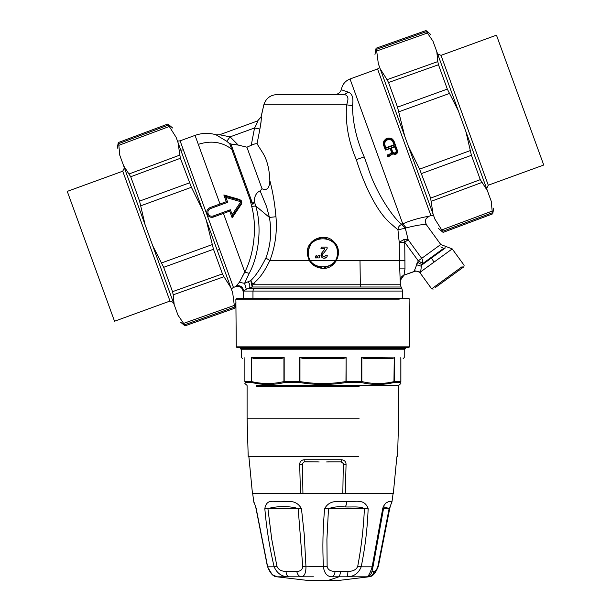 <?xml version="1.0" encoding="UTF-8"?>
<svg xmlns="http://www.w3.org/2000/svg" width="611" height="611" viewBox="0 0 611 611"><rect width="100%" height="100%" fill="white"/><g stroke="black" fill="none" stroke-linecap="round" stroke-linejoin="round"><path stroke-width="0.92" d="M242.643 358.68L241.528 357.572L241.528 349.767L404.23 349.767L404.23 357.572L403.115 358.68M392.636 358.588L391.323 358.68L394.248 357.886L393.95 382.532L400.304 382.532C400.335 385.113 400.335 385.113 400.304 382.532L400.885 381.57L400.885 358.68C403.856 358.68 403.856 358.68 400.885 358.68C403.856 358.68 403.856 358.68 400.885 358.68M405.33 347.506L405.33 348.667L240.429 348.667L240.429 347.506M280.999 358.68L284.184 357.572L280.999 358.68L254.436 358.68L251.32 357.572L284.184 357.572L284.184 381.57L299.642 381.57L299.642 357.572L304.102 358.68L341.656 358.68L345.795 357.886L341.656 358.68M251.32 357.572L251.32 381.57L244.919 381.57L245.454 382.532C245.423 385.113 245.423 385.113 245.454 382.532L244.874 381.57C244.874 384.151 244.874 384.151 244.874 381.57C244.874 384.151 244.874 384.151 244.874 381.57L244.919 357.572C240.413 357.572 240.413 357.572 244.919 357.572L244.874 381.57L244.874 358.68C241.903 358.68 241.903 358.68 244.874 358.68C241.903 358.68 241.903 358.68 244.874 358.68M299.642 357.572L346.116 357.572L345.956 382.532L361.307 382.532C372.214 385.113 383.089 385.113 393.95 382.532L394.439 381.57L400.885 381.57C400.885 384.151 400.885 384.151 400.885 381.57C400.885 384.151 400.885 384.151 400.885 381.57L400.839 357.572L400.839 381.57L400.304 382.532M346.116 357.572L346.116 381.57L361.575 381.57L361.575 357.572L394.248 357.886M361.575 357.572L364.759 358.68L391.323 358.68M245.454 382.532L251.808 382.532L251.32 381.57L251.808 382.532C262.593 385.098 273.384 385.113 284.191 382.593L299.802 382.532C315.184 385.113 330.574 385.113 345.956 382.532L345.795 381.57C330.52 384.151 315.238 384.151 299.955 381.57L299.955 357.886M256.345 385.404L398.7 385.404L400.885 383.502M251.511 357.886L251.511 381.57C262.241 384.128 272.964 384.151 283.672 381.631L284.451 382.532L283.924 381.57L283.924 357.886M394.439 357.572L394.248 381.57C383.441 384.151 372.634 384.151 361.834 381.57L361.307 382.532L361.834 381.57L361.834 357.886M247.47 347.506L236.953 347.506L236.281 346.849L409.477 346.849L408.805 347.506L247.47 347.506M256.376 386.221L359.207 386.221M358.672 456.753L248.211 456.753L247.096 418.161L247.096 386.221L247.058 385.404L244.874 383.502M399.235 299.146L235.869 299.153L236.281 346.849M302.598 463.398L304.423 461.725L302.598 463.398L302.46 464.345L299.695 464.497L300.467 493.528L299.695 464.497C299.749 461.763 301.185 460.175 304.003 459.739L341.755 459.739C344.573 460.175 346.009 461.763 346.063 464.497L343.298 464.345L342.824 493.528L345.291 493.528L346.063 464.497L345.291 493.528L393.033 493.528L356.648 493.528M302.46 464.345L302.934 493.528L252.45 493.528L248.883 456.753M236.197 299.146L236.869 298.474L408.889 298.474L409.561 299.146M341.755 459.739L341.335 461.725L343.161 463.398L343.298 464.345M327.664 461.878L341.19 461.878L343.161 463.398M382.707 508.642L372.152 566.817C370.098 573.485 368.219 576.815 366.501 576.815L368.761 576.815C372.382 576.815 375.49 573.485 378.102 566.817L389.696 507.901L392.025 501.417L388.833 501.509L385.755 503.113L383.372 506.404L382.707 508.642L383.433 508.757L382.707 508.642M368.143 508.642C364.248 497.56 353.998 502.632 346.788 501.203C340.602 502.41 330.238 498.431 324.64 508.642C322.837 528.179 322.425 547.571 323.41 566.817C324.326 573.485 327.305 576.815 332.338 576.815L346.697 576.815C353.708 576.815 358.542 573.485 361.193 566.817C365.126 547.571 367.448 528.179 368.143 508.642L364.393 508.757C361.025 506.015 351.18 507.267 344.803 506.916C337.936 506.412 332.491 507.023 328.481 508.757L324.64 508.642M279.258 576.815L276.997 576.815C273.377 576.815 270.261 573.485 267.649 566.817L256.062 507.901L253.741 501.455L252.671 493.528M264.815 508.642C266.457 528.179 269.566 547.571 274.133 566.817C277.104 573.485 281.961 576.815 288.713 576.815L300.811 576.815C304.209 576.815 305.928 573.485 305.966 566.817L304.24 534.457L301.46 508.642C295.564 498.347 286.238 502.425 280.953 501.203C274.881 502.609 266.801 497.629 264.815 508.642L267.931 508.757L271.758 539.322L276.951 566.359L274.133 566.817L267.649 566.817L267.878 566.359L267.649 566.817M301.467 493.528L344.291 493.528M304.568 461.878L318.094 461.878M319.209 461.969L304.423 461.725L304.003 459.739M326.549 461.969L341.19 461.878M252.969 298.474L252.969 291.057L402.542 291.057L402.542 298.474L402.542 291.057L401.794 288.277L401.06 287.002L252.236 287.002L246.286 289.217L244.583 283.351L239.382 282.313L244.79 272.063C252.641 257.315 257.926 229.82 251.717 206.457L249.998 199.392L229.782 143.845L226.773 141.286L216.103 134.848L219.609 134.756L230.095 136.864L226.773 141.286L229.782 143.845L238.252 145.082L230.095 136.864L254.55 127.966C256.773 123.98 257.796 121.627 257.605 120.925L261.05 116.915L263.845 104.84L346.567 104.84C345.246 123.437 348.507 141.699 356.328 159.639C363.736 183.819 376.307 210.848 389.818 222.786L397.929 229.835M243.72 291.057L243.697 291.08C242.949 286.872 240.474 285.138 236.266 285.879L239.382 282.313M236.266 285.879L235.724 286.62C239.993 285.826 242.483 287.567 243.201 291.852L243.69 291.08M243.216 291.852L243.216 298.474L243.216 291.852M357.718 566.359L361.193 566.817L372.152 566.817L373.061 566.359L371.992 571.384C371.305 574.348 369.472 576.158 366.501 576.815L346.697 576.815C347.453 576.158 347.858 574.348 347.911 571.384C353.105 571.377 356.373 569.696 357.718 566.359C361.322 547.296 363.553 528.095 364.393 508.757L328.481 508.757L326.916 539.322L327.137 566.359L305.966 566.817L302.72 566.359L298.183 508.757L301.46 508.642M374.008 571.384C375.475 571.377 376.766 569.696 377.881 566.359L389.092 508.757L389.558 508.642L384.35 507L383.433 508.757L371.992 571.384L374.008 571.384C373.382 574.348 371.633 576.158 368.761 576.815L338.677 580.45L306.058 580.251L337.646 580.251M298.183 508.757C292.058 505.916 275.08 505.916 267.931 508.757L298.183 508.757M256.666 508.757L256.2 508.642L256.666 508.757M246.294 289.224L243.736 291.057L252.969 291.057L253.618 288.277L401.794 288.277L402.542 291.057L401.794 288.277M306.058 580.251L277.073 576.83L288.713 576.815C287.147 576.158 286.246 574.348 286.001 571.384L296.778 571.384C297.358 574.348 298.703 576.158 300.811 576.815L313.42 576.815M337.249 580.251L310.144 580.251M327.137 566.359C327.771 569.696 330.429 571.377 335.111 571.384C334.668 574.348 333.743 576.158 332.338 576.815M296.778 571.384C300.505 571.377 302.491 569.696 302.72 566.359M276.951 566.359C278.387 569.696 281.404 571.377 286.001 571.384M252.183 287.025L250.754 280.617L252.832 284.214L252.259 286.964M249.41 288.293C250.258 285.948 249.815 283.771 248.074 281.755L250.754 280.617C255.681 275.905 260.721 268.374 265.869 258.025M275.973 216.768C277.272 232.043 275.225 246.653 269.841 260.599L265.907 258.01C270.688 245.217 271.857 231.691 269.42 217.447L255.711 205.945C262.913 229.782 257.414 258.988 249.158 273.346L244.583 283.351L248.074 281.755M249.158 273.346L244.79 272.063L223.443 213.407M257.605 120.925L261.134 116.884L257.605 120.925L219.609 134.756L216.179 134.817C209.069 132.724 202.027 132.915 195.046 135.39L180.085 140.836L233.448 287.445L235.724 286.62M223.84 194.97L226.291 201.699L227.704 202.31L210.421 208.603C208.267 209.657 207.496 211.337 208.114 213.651C209.145 215.828 210.818 216.622 213.132 216.034L213.491 217.027C210.551 217.791 208.412 216.806 207.076 214.071C208.404 216.806 210.543 217.791 213.491 217.027L229.721 211.123L231.829 216.897L241.788 202.363L241.078 200.614L240.864 201.729L225.94 197.468L223.84 194.97L239.733 199.53L241.078 200.614M241.276 200.691L224.206 195.94L225.94 197.468L227.704 202.31L226.291 201.699L210.062 207.603C207.297 208.924 206.297 211.07 207.06 214.033L208.382 216.011L210.207 217.081M252.221 286.918L250.754 280.617L252.832 284.214L400.312 284.214L401.06 287.002L400.312 284.214L399.464 260.599L336.409 260.599L333.919 263.853M208.626 208.412L208.206 208.802M207.228 210.199L207.022 210.711M206.999 210.803L206.785 211.788M206.778 211.91L206.877 213.384M212.437 217.287L211.872 217.333M242.506 276.141L244.79 272.063M260.11 190.838L262.043 188.791C266.961 190.915 269.558 188.157 269.833 180.543C272.834 191.854 274.874 203.929 275.958 216.745L269.42 217.424L266.526 206.503L260.11 190.838C256.399 192.572 254.466 196.039 254.298 201.24L255.711 205.945L251.717 206.457M241.406 204.127L241.742 202.447M213.132 216.034L230.408 209.749L229.721 211.123L232.172 217.852L231.829 216.897L232.172 217.852L241.414 204.143M210.421 208.603L210.062 207.603C207.289 208.962 206.289 211.1 207.06 214.033L208.114 213.651M224.588 196.047L224.764 195.23M269.802 260.614C264.907 270.795 259.942 277.974 254.909 282.137L252.847 284.214M333.904 263.868L322.883 268.428L311.877 263.891M311.816 263.837L309.349 260.599L269.841 260.599M250.006 199.415L252.87 204.387L254.298 201.24M252.87 204.387L230.767 143.669M232.676 217.104L232.05 216.546L241.849 202.264M231.829 216.867L232.172 214.583L240.864 201.729L241.788 202.363M232.165 214.621L232.027 215.652M232.172 214.583L230.408 209.749L229.721 211.123M403.291 275.462L403.97 275.164L404.978 268.871L399.464 268.871L404.978 268.871L404.726 242.223L418.26 260.851L414.082 271.483L403.978 275.156C401.664 276.134 400.442 277.883 400.312 280.396C400.434 277.883 401.656 276.141 403.97 275.164L415.358 271.185M261.134 116.884L263.845 104.84C265.846 98.463 270.177 95.049 276.844 94.583L344.367 94.583C348.209 95.263 348.934 98.684 346.567 104.84C348.934 98.684 348.209 95.263 344.375 94.583L280.64 94.583M262.043 188.791L246.897 147.19L251.243 145.288C254.207 143.944 256.139 143.463 257.048 143.845L259.896 129.058C261.187 121.528 261.6 117.472 261.149 116.884M269.856 180.535C269.375 168.758 266.969 159.456 262.623 152.643L257.063 143.845M311.801 241.841L307.28 252.832L309.349 260.599M336.409 260.599L338.349 250.793L333.942 241.826M333.881 241.765L322.891 237.228L311.893 241.75M397.944 229.835C398.036 227.315 399.227 225.528 401.526 224.466L405.314 228.178L397.944 229.835L399.227 242.376L399.464 260.599L404.978 260.599M401.06 287.002L400.312 284.214L400.304 280.396L403.978 275.156M307.28 252.832C306.562 239.459 324.976 231.859 333.911 241.796C343.848 250.731 336.249 269.145 322.875 268.428C313.405 267.503 308.204 262.302 307.28 252.832M246.897 147.19L238.252 145.082M251.243 145.288L254.55 127.966L259.896 129.058L260.882 123.262M260.92 122.987L261.111 121.192M261.287 117.793L261.264 117.32M336.951 260.515L336.516 259.255L336.951 260.515M403.749 239.55L404.726 242.223L399.212 242.376L403.756 239.558L408.163 239.733L405.299 228.186L408.156 239.726L421.697 258.361L418.26 260.851L422.812 263.509L422.316 259.377L421.697 258.361L440.76 244.507L426.425 224.772C423.652 224.138 416.931 225.169 406.254 227.872L405.314 228.178M352.723 103.801L352.516 105.65C352.6 122.406 356.488 139.484 364.194 156.89L367.494 165.894C375.429 192.717 394.767 220.059 401.901 224.329L402.786 223.931C413.166 218.868 428.838 216.172 429.037 216.256L430.915 215.568L377.552 68.967L350.027 78.979L402.786 223.931C413.166 218.868 428.838 216.172 429.037 216.256L426.043 218.83L429.037 216.256C425.371 218.242 424.5 221.075 426.432 224.772C423.652 224.138 416.931 225.169 406.254 227.872L402.786 223.931M414.266 270.681L420.299 272.094L434.016 262.127L431.458 258.025L422.102 264.823L417.481 262.218L416.397 264.708L421.338 266.236L420.49 273.445C418.772 271.376 416.633 270.719 414.059 271.49C416.656 270.711 418.787 271.368 420.49 273.445L431.656 288.843L440.447 282.458C428.907 290.836 428.907 290.836 440.447 282.458L462.122 266.709M348.255 92.139L341.35 89.748C340.319 92.246 338.479 93.857 335.829 94.568L344.367 94.568L348.255 92.139C352.257 93.536 353.677 98.035 352.516 105.65L346.574 104.832M337.364 252.832C338.257 234.143 307.501 234.143 308.395 252.832C307.501 271.513 338.257 271.513 337.364 252.832M335.829 94.583L298.153 94.583M415.396 271.177L416.687 271.192M404.726 242.223L408.156 239.726L421.697 258.361M444.25 247.936C446.366 246.401 446.366 246.401 444.25 247.936C446.366 246.401 446.366 246.401 444.25 247.936L422.812 263.509L421.338 266.236M335.829 94.568L344.367 94.568M391.269 151.566L391.116 153.094L387.466 155.538L387.855 156.867L392.995 153.835C395.164 154.919 396.73 154.339 397.692 152.108L393.927 140.958L395.859 146.266L393.927 140.958L392.483 139.064C388.283 137.009 385.243 138.117 383.341 142.394L383.456 144.769L385.083 149.252M385.892 138.896L383.891 141.019L385.892 138.888M395.386 146.923L396.776 151.024C396.058 153.521 394.614 154.048 392.453 152.597L390.88 148.557L391.284 147.702L394.53 146.518L395.386 146.923L394.966 147.068L396.318 150.993C395.729 153.025 394.546 153.453 392.789 152.276L392.438 151.528M461.985 268.168L435.085 287.712L463.864 266.808L464.108 265.266L452.216 248.906L451.33 249.548M389.199 155.843L393.27 153.514C395.126 154.438 396.455 153.949 397.272 152.047L393.499 141.088L392.216 139.392C388.329 137.475 385.51 138.498 383.761 142.47L383.868 144.593L385.732 149.718L385.388 150.077L389.963 148.649L390.742 150.13M383.341 142.394L383.456 144.769L385.388 150.077L383.456 144.769L383.341 142.394L383.761 142.47M397.272 152.047L397.692 152.108L397.639 151.146L393.927 140.958L393.499 141.088M395.936 154.178L397.356 152.933M316.872 256.88L316.872 257.918L315.284 257.918L315.284 256.33L316.872 255.177L316.872 256.154M315.284 256.33L315.284 257.918L316.872 257.918L316.872 255.177L315.284 256.33M321.287 247.096L326.9 247.096L321.287 247.096L320.951 248.387L322.241 248.685M323.54 248.685L324.815 249.143L321.615 253.145L324.815 249.143M327.267 247.967L326.862 249.105L327.267 247.967L326.9 247.096M325.419 255.925L323.967 256.673L322.944 256.185L322.547 255.085L322.952 254.008M326.862 249.105L323.754 253C320.882 253.962 323.922 258.904 325.655 255.253L326.946 255.077L327.076 256.146M326.068 257.598L320.966 255.352M321.065 254.191L321.615 253.145C319.148 259.538 327.465 259.469 327.244 255.413M318.209 257.918L317.697 257.918L317.697 256.33L319.278 255.177L319.278 256.154M319.278 256.88L319.278 257.918L318.812 257.918M433.497 215.278L430.915 215.568M440.439 282.45C428.899 290.828 428.899 290.828 440.439 282.45M397.692 152.108L397.639 151.146L397.226 151.337M389.352 156.21L392.697 153.865L392.377 153.605M385.388 150.077L389.818 148.229L390.673 148.633L391.819 151.78L391.437 153.445L387.466 155.538L388.222 156.951M391.972 152.192L390.673 148.633L390.253 148.779L391.391 151.91L391.819 151.78M321.249 248.685L324.594 248.685M317.697 256.33L319.278 255.177L319.278 257.918L317.697 257.918M387.443 155.729L388.543 155.255M385.671 147.602L385.251 147.747L385.671 147.602L384.487 143.501C386.007 139.552 388.619 138.605 392.323 140.645L394.049 144.555L394.469 144.395L393.919 144.838L385.961 147.732L385.213 146.327M384.701 142.691L384.594 144.631L384.166 144.761L384.036 143.394C385.694 139.064 388.543 138.025 392.598 140.278L394.049 144.555L392.972 141.584L391.895 140.331M396.684 150.474L396.249 150.604L395.745 149.199M396.776 151.024L396.249 150.604M392.453 152.597L393.347 152.735M392.178 152.116L392.59 151.94L391.43 148.114L394.675 146.93L395.485 148.488M390.88 148.557L391.3 148.397M395.309 152.719L395.844 152.276M393.377 141.408L394.469 144.395L394.064 145.25L393.919 144.838L385.961 147.732L386.106 148.152L385.251 147.747L384.166 144.761M384.838 145.311L384.594 144.631M389.566 139.514L387.901 139.69M234.525 307.066L234.387 305.385L183.598 323.395L184.583 324.777C185.11 326.221 185.11 326.221 184.583 324.777L234.525 307.066C235.059 308.54 235.059 308.54 234.525 307.066L232.676 292.7L230.813 287.59L223.962 276.737L173.203 294.823L174.181 304.683L145.074 224.718L139.575 201.103L130.708 176.755L123.605 165.726L119.787 155.24L118.656 143.646C118.137 142.203 118.137 142.203 118.656 143.646C118.137 142.203 118.137 142.203 118.656 143.646L168.3 125.11L169.278 126.485L118.794 145.342M178.084 315.421L178 315.169C181.352 324.388 181.352 324.388 178 315.169L174.181 304.683M178 315.169L183.598 323.395M230.813 287.59L206.251 220.113L213.483 249.265L222.45 273.888L223.962 276.737M213.483 249.265L163.672 267.32L172.531 291.668L173.203 294.823M163.672 267.32L152.704 245.691M206.251 220.113L202.531 209.894L191.403 187.287L140.797 205.8M169.278 126.485L176.113 137.307C171.676 125.11 171.676 125.11 176.113 137.307L177.977 142.416L180.375 158.287L191.403 187.287M168.3 125.11C167.765 123.643 167.765 123.643 168.3 125.11C167.765 123.643 167.765 123.643 168.3 125.11M232.676 292.7C237.114 304.897 237.114 304.897 232.676 292.7M202.531 209.894L177.977 142.416M145.074 224.718L123.605 165.726M119.787 155.24C116.434 146.021 116.434 146.021 119.787 155.24L119.695 154.988M124.384 167.872L122.727 171.202L169.988 301.055L114.532 321.241L67.263 191.388L122.727 171.202M376.475 49.338L376.613 51.026L427.402 33.017L426.417 31.635C425.89 30.191 425.89 30.191 426.417 31.635L376.475 49.338C375.941 47.872 375.941 47.872 376.475 49.338L378.324 63.704L380.187 68.814L387.038 79.674L437.797 61.589L436.819 51.721L465.926 131.686L471.425 155.309L480.292 179.649L487.395 190.685L491.213 201.172L492.344 212.758C492.863 214.201 492.863 214.201 492.344 212.758C492.863 214.201 492.863 214.201 492.344 212.758L442.7 231.294L441.722 229.919L492.206 211.07M427.402 33.017L433 41.235C429.648 32.024 429.648 32.024 433 41.235L436.819 51.721M380.187 68.814L404.749 136.291L397.517 107.139L388.55 82.516L387.038 79.674M397.517 107.139L447.328 89.091L438.469 64.743L437.797 61.589M447.328 89.091L458.296 110.721M404.749 136.291L408.469 146.518L419.597 169.125L470.203 150.612M441.722 229.919L434.887 219.105C439.324 231.302 439.324 231.302 434.887 219.105L433.023 213.987L430.625 198.117L419.597 169.125M442.7 231.294C443.235 232.768 443.235 232.768 442.7 231.294C443.235 232.768 443.235 232.768 442.7 231.294M378.324 63.704C373.886 51.507 373.886 51.507 378.324 63.704M408.469 146.518L433.023 213.987M465.926 131.686L487.395 190.685M491.213 201.172C494.566 210.383 494.566 210.383 491.213 201.172L491.305 201.416M486.616 188.539L488.273 185.209L441.012 55.357L496.468 35.171L520.106 100.097L543.737 165.023L488.273 185.209M400.839 357.572C405.345 357.572 405.345 357.572 400.839 357.572M359.207 418.161L247.096 418.161M344.803 506.916C345.918 506.328 346.582 504.426 346.788 501.203M249.464 288.277L253.618 288.277M335.111 571.384L340.495 571.568C340.22 574.523 339.517 576.333 338.379 576.998L328.695 580.251M340.495 571.568L347.911 571.384M389.092 508.757L383.433 508.757M220.006 203.982L198.308 144.364C210.963 140.27 222.099 141.874 231.729 149.183M195.046 135.39L198.308 144.364M360.36 287.002L360.001 260.599M180.795 150.176L183.353 149.81M219.555 249.288L217.287 250.418M254.924 284.214L254.924 282.137M307.073 104.84L326.74 104.84M364.194 156.89L356.335 159.631M420.299 272.094L428.83 265.9M440.844 246.875L442.417 247.676M434.016 262.127L452.216 248.906L440.76 244.507M445.419 247.883C447.68 246.241 447.68 246.241 445.419 247.883C447.68 246.241 447.68 246.241 445.419 247.883L431.458 258.025M335.111 260.599L310.648 260.599M390.979 138.728L389.49 138.392M388.275 138.422L387.481 138.598M387.595 154.843L388.023 155.408M389.818 148.229L389.963 148.649M383.868 144.593L383.456 144.769M387.069 139.468L388.069 139.14M394.064 145.25L386.106 148.152M391.284 147.702L391.43 148.114M394.53 146.518L394.675 146.93M384.036 143.394L384.487 143.501M222.45 273.888L172.531 291.668M212.261 244.591L161.594 262.936M189.334 182.91L139.575 201.103M180.375 158.287L130.708 176.755M179.703 155.141L129.188 173.914M388.55 82.516L438.469 64.743M398.739 111.821L449.406 93.475M421.666 173.493L471.425 155.309M430.625 198.117L480.292 179.649M431.297 201.271L481.812 182.498M405.33 348.667L404.23 349.767M241.528 349.767L240.429 348.667M397.547 456.753L398.662 418.161L398.7 385.404M409.889 299.146L409.477 346.849M393.308 493.528L396.875 456.753M368.861 576.799L373.55 574.653L378.285 566.71L389.681 508.726C391.33 501.921 391.582 504.319 392.018 501.455L393.087 493.528M402.542 298.474L402.542 291.057M373.069 566.458L383.487 508.764L384.35 507.008M277.249 576.86L272.208 574.653L267.473 566.71L256.07 508.726C254.428 501.921 254.176 504.319 253.741 501.455M231.279 288.873L233.448 287.445M177.503 141.133L180.085 140.836M210.062 207.603L226.291 201.699M403.543 275.34L414.327 271.399M413.51 271.689L414.029 271.498M403.978 275.164L414.067 271.49M341.35 89.748C342.259 84.547 345.146 80.958 350.027 78.979M426.432 224.772L425.386 221.953M431.649 288.835L433.207 289.079M379.721 67.531L377.552 68.967M236.029 301.926L234.93 308.173L184.98 325.862L180.528 322.119M172.76 128.089L167.895 124.01L118.267 142.562L117.259 148.29M173.402 302.537L169.988 301.055M374.971 54.486L376.07 48.238L426.02 30.55L430.472 34.285M438.24 228.323L443.105 232.401L492.733 213.842L493.741 208.122M437.598 53.867L441.012 55.357"/></g></svg>
